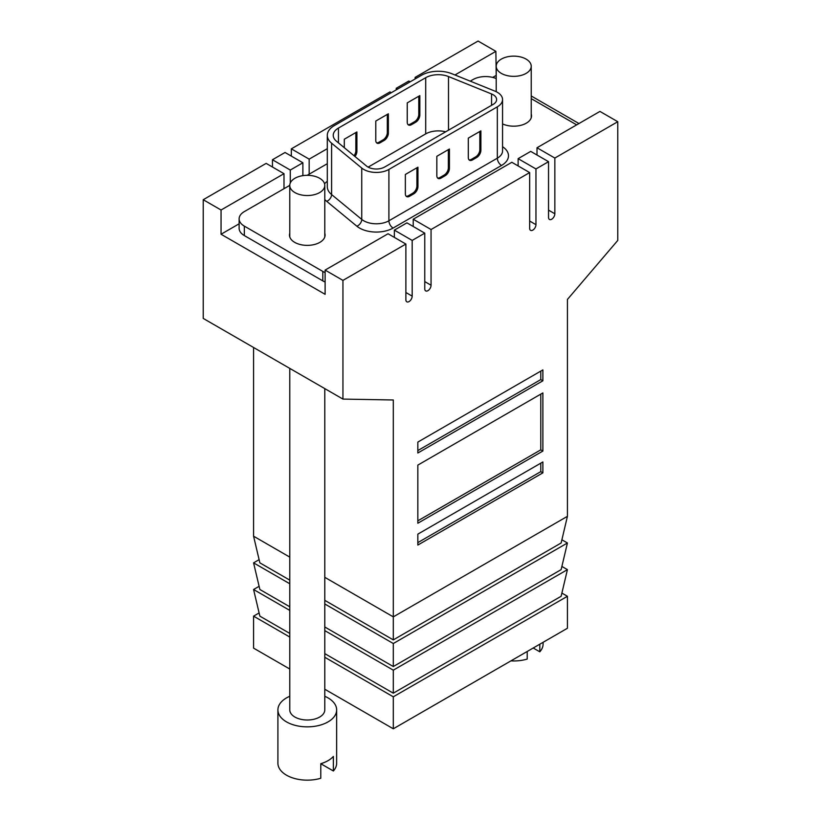 <?xml version="1.0" encoding="UTF-8"?>
<svg xmlns="http://www.w3.org/2000/svg" width="821" height="821" viewBox="0 0 821 821"><rect width="100%" height="100%" fill="white"/><g stroke="black" fill="none" stroke-linecap="round" stroke-linejoin="round"><path stroke-width="1.23" d="M393.3 728.791L567.424 628.26L567.424 596.282L393.3 696.813L393.3 728.791L324.788 689.24M289.772 669.023L253.576 648.128L253.576 616.15L289.772 637.045M259.118 612.948L253.576 616.15M561.882 593.09L567.424 596.282M324.788 657.262L393.3 696.813M561.882 566.439L567.424 569.641L561.133 596.282L393.3 693.181L324.788 653.629M289.772 633.412L259.867 616.15L253.576 589.499L259.118 586.307M393.3 693.181L393.3 670.172L567.424 569.641M393.3 670.172L324.788 630.61M289.772 610.403L253.576 589.499M561.882 539.787L567.424 542.989L561.133 569.641L393.3 666.539L324.788 626.977M289.772 606.77L259.867 589.499L253.576 562.857L289.772 583.752M567.424 542.989L393.3 643.52L393.3 666.539M324.788 603.969L393.3 643.52M259.118 559.655L253.576 562.857M342.942 280.392L325.116 270.088L388.056 233.759L405.882 244.053L342.942 280.392L342.942 399.088L393.3 399.981L393.3 616.869L567.424 516.337L561.133 542.989L393.3 639.887L324.788 600.336M289.772 580.119L259.867 562.857L253.576 536.205L289.772 557.11M324.788 577.317L393.3 616.869L393.3 639.887M417.838 452.997L542.876 380.8L542.876 369.902L417.838 442.088L417.838 452.997M417.838 523.244L542.876 451.057L542.876 392.92L417.838 465.107L417.838 523.244M417.838 545.052L542.876 472.855L542.876 461.956L417.838 534.143L417.838 545.052M567.424 516.337L567.424 299.449L617.772 240.42L617.772 121.713L554.842 158.053L554.842 213.768A4.454 2.566 -60 0 1 552.892 218.253A4.454 2.566 -60 0 1 549.465 219.443A4.454 2.566 -60 0 1 548.541 217.401L548.541 161.686L535.959 168.952L535.959 224.677A4.454 2.566 -60 0 1 534.009 229.151A4.454 2.566 -60 0 1 530.582 230.342A4.454 2.566 -60 0 1 529.658 228.31L529.658 172.584L431.056 229.521L431.056 285.236A4.454 2.566 120 0 1 429.116 289.71A4.454 2.566 120 0 1 425.689 290.901A4.454 2.566 120 0 1 424.765 288.869L424.765 233.154L412.183 240.42L412.183 296.135A4.454 2.566 120 0 1 410.233 300.619A4.454 2.566 120 0 1 406.805 301.81A4.454 2.566 120 0 1 405.882 299.768L405.882 244.053M253.576 347.488L253.576 536.205M410.182 81.813L408.817 81.022L396.235 88.288L396.235 89.858M496.212 75.758L495.884 51.343L478.058 41.05L415.118 77.39L415.118 78.96M283.994 188.697L283.994 173.683L266.158 163.379L203.228 199.719L203.228 318.425L342.942 399.088M272.459 167.022L272.459 159.746L290.285 170.05L290.285 183.001M302.877 175.643L302.877 162.774L285.041 152.48L272.459 159.746M291.342 156.113L291.342 148.847L309.168 159.141L309.168 174.165M391.299 92.711L389.944 91.921L291.342 148.847M535.959 168.952L518.123 158.658L518.123 165.924M417.838 450.565L540.782 379.589L542.876 380.8M518.123 158.658L530.715 151.392L548.541 161.686M417.838 542.619L540.782 471.644L542.876 472.855M537.006 155.025L537.006 147.759L554.842 158.053M415.118 77.39L416.483 78.169M394.347 237.392L394.347 230.126L412.183 240.42M394.347 230.126L406.929 222.86L424.765 233.154M540.782 379.589L540.782 371.113M413.23 226.493L413.23 219.217L431.056 229.521M417.838 520.822L540.782 449.846L542.876 451.057M239.127 223.805L221.054 234.242L325.116 294.318L325.116 270.088M221.054 234.242L221.054 210.012L203.228 199.719M578.959 123.54L531.228 95.975M617.772 121.713L599.946 111.42L537.006 147.759M540.782 471.644L540.782 463.167M413.23 219.217L511.832 162.291L529.658 172.584M540.782 449.846L540.782 394.131M283.994 173.683L221.054 210.012M327.302 148.683L309.168 159.141M495.884 51.343L454.957 74.978M396.235 88.288L397.6 89.079M302.877 162.774L290.285 170.05M495.884 75.573L492.703 77.41M324.788 696.28A29.371 16.954 180 0 1 328.051 697.912A29.371 16.954 180 0 1 336.651 709.898L336.651 763.191A29.371 16.954 180 0 1 333.367 770.991L333.367 756.449A29.371 16.954 0 0 1 320.785 763.715L320.785 778.257A29.371 16.954 180 0 1 286.508 775.188A29.371 16.954 180 0 1 277.909 763.191L277.909 709.898A29.371 16.954 180 0 1 289.772 696.28M336.651 709.898A29.371 16.954 180 0 1 318.517 725.569A29.371 16.954 180 0 1 286.508 721.885A29.371 16.954 180 0 1 277.909 709.898M320.785 763.715L333.367 770.991M324.788 388.61L324.788 709.898A17.508 10.109 180 0 1 313.981 719.237A17.508 10.109 180 0 1 294.903 717.041A17.508 10.109 180 0 1 289.772 709.898L289.772 368.393M319.656 178.28A17.508 10.109 180 0 1 324.788 185.423A17.508 10.109 180 0 1 313.981 194.762A17.508 10.109 180 0 1 294.903 192.576A17.508 10.109 180 0 1 289.772 185.423A17.508 10.109 180 0 1 300.578 176.094A17.508 10.109 180 0 1 319.656 178.28M527.215 651.474L527.215 659.068A29.371 16.954 180 0 1 510.908 660.884M539.808 644.208L539.808 651.802A29.371 16.954 180 0 0 543.092 644.003L543.092 642.309M533.229 648.005L539.808 651.802M526.097 59.102A17.508 10.109 180 0 1 531.228 66.244A17.508 10.109 180 0 1 520.422 75.583A17.508 10.109 180 0 1 501.344 73.387A17.508 10.109 180 0 1 496.212 66.244A17.508 10.109 180 0 1 507.019 56.906A17.508 10.109 180 0 1 526.097 59.102M445.67 131.812A17.805 10.273 0 0 0 425.699 133.895L368.147 167.125M336.456 141.233L366.597 166.088A11.863 6.855 0 0 0 384.71 167.002L493.144 104.411A11.863 6.855 0 0 0 496.613 99.567A11.863 6.855 0 0 0 493.144 94.713A11.863 6.855 0 0 0 491.553 93.953L448.502 76.548A17.805 10.273 0 0 0 425.699 77.697L338.447 128.066A17.805 10.273 0 0 0 333.234 135.342A17.805 10.273 0 0 0 336.456 141.233M375.782 140.432L375.782 121.046L388.364 113.78L388.364 133.166A5.932 3.428 -60 0 1 384.166 140.432L379.979 142.854A5.932 3.428 -60 0 1 377.003 143.152A5.932 3.428 -60 0 1 375.782 140.432M407.247 122.267L407.247 102.882L419.839 95.616L419.839 114.991A5.932 3.428 -60 0 1 415.642 122.267L411.444 124.689A5.932 3.428 -60 0 1 408.478 124.977A5.932 3.428 -60 0 1 407.247 122.267M344.307 147.708L344.307 139.221L356.899 131.955L356.899 151.331A5.932 3.428 -60 0 1 354.98 156.513M361.743 168.059A17.805 10.273 0 0 0 388.908 169.434L497.331 106.833A17.805 10.273 0 0 0 502.555 99.567A17.805 10.273 0 0 0 497.331 92.291A17.805 10.273 0 0 0 494.96 91.141L451.899 73.736A23.737 13.7 0 0 0 421.501 75.275L334.25 125.644A23.737 13.7 0 0 0 327.302 135.342A23.737 13.7 0 0 0 331.592 143.193L361.743 168.059L361.743 219.412A17.805 10.273 0 0 0 388.908 220.787L497.331 158.186A17.805 10.273 0 0 0 502.555 150.92L502.555 99.567M418.782 96.221L418.782 114.386A5.932 3.428 -60 0 1 414.595 121.662L410.397 124.084A5.932 3.428 -60 0 1 407.996 124.597M387.317 114.386L387.317 132.561A5.932 3.428 -60 0 1 383.12 139.827L378.922 142.249A5.932 3.428 -60 0 1 376.531 142.762M355.852 132.561L355.852 150.725A5.932 3.428 -60 0 1 354.046 155.744M436.834 175.673A5.932 3.428 120 0 0 438.055 178.393A5.932 3.428 120 0 0 441.021 178.095L445.218 175.673A5.932 3.428 120 0 0 449.415 168.408L449.415 149.032L436.834 156.298L436.834 175.673M468.298 157.509A5.932 3.428 120 0 0 469.53 160.228A5.932 3.428 120 0 0 472.496 159.931L476.693 157.509A5.932 3.428 120 0 0 480.89 150.243L480.89 130.857L468.298 138.133L468.298 157.509M405.358 174.463L405.358 193.848A5.932 3.428 120 0 0 406.59 196.568A5.932 3.428 120 0 0 409.556 196.27L413.753 193.848A5.932 3.428 120 0 0 417.951 186.583L417.951 167.197L405.358 174.463M406.108 196.178A5.932 3.428 120 0 0 408.509 195.665L412.706 193.243A5.932 3.428 120 0 0 416.904 185.977L416.904 167.802M469.048 159.838A5.932 3.428 120 0 0 471.449 159.325L475.636 156.903A5.932 3.428 120 0 0 479.833 149.638L479.833 131.473M437.583 178.013A5.932 3.428 120 0 0 439.974 177.49L444.171 175.068A5.932 3.428 120 0 0 448.369 167.802L448.369 149.638M502.555 123.909A17.805 10.273 0 0 0 521.407 125.172A17.805 10.273 0 0 0 531.515 115.905A17.805 10.273 0 0 0 531.228 114.037M289.782 185.361L244.34 211.592A17.805 10.273 0 0 0 239.127 218.858A17.805 10.273 0 0 0 244.34 226.124L322.807 271.423A17.805 10.273 0 0 0 325.116 272.551M576.66 124.864L531.228 98.633M496.212 78.58A17.805 10.273 0 0 0 473.019 79.565L470.259 81.156M327.302 163.697L307.167 175.325M289.772 233.226A17.805 10.273 0 0 0 289.485 235.093A17.805 10.273 0 0 0 294.698 242.359A17.805 10.273 0 0 0 314.094 244.586A17.805 10.273 0 0 0 325.085 235.093A17.805 10.273 0 0 0 324.788 233.226M239.127 218.858L239.127 228.31A17.805 10.273 0 0 0 244.34 235.576L322.807 280.874A17.805 10.273 0 0 0 325.116 281.993M529.658 221.044L535.959 224.677M548.541 210.135L554.842 213.768M405.882 292.502L412.183 296.135M424.765 281.603L431.056 285.236M425.699 77.697L425.699 133.895M448.502 76.548L448.502 130.18M491.553 93.953L491.553 105.324M338.447 128.066L338.447 142.875M418.782 114.386L419.839 114.991M378.922 142.249L379.979 142.854M355.852 150.725L356.899 151.331M414.595 121.662L415.642 122.267M410.397 124.084L411.444 124.689M383.12 139.827L384.166 140.432M387.317 132.561L388.364 133.166M497.331 106.833L497.331 158.186A5.932 3.428 -120 0 0 501.528 165.452L393.105 228.053A23.737 13.7 180 0 1 356.878 226.227A5.932 3.972 129.5 0 0 361.743 219.412L331.592 194.556L331.592 143.193M388.908 169.434L388.908 220.787A5.932 3.428 60 0 0 393.105 228.053M327.302 135.342L327.302 186.695A23.737 13.7 0 0 0 331.592 194.556A5.932 3.972 129.5 0 1 326.727 201.361A29.669 17.128 180 0 1 324.788 199.524M502.555 146.702A23.737 13.7 180 0 1 501.528 165.452M356.878 226.227L326.727 201.361M412.706 193.243L413.753 193.848M416.904 185.977L417.951 186.583M475.636 156.903L476.693 157.509M479.833 149.638L480.89 150.243M408.509 195.665L409.556 196.27M448.369 167.802L449.415 168.408M444.171 175.068L445.218 175.673M439.974 177.49L441.021 178.095M471.449 159.325L472.496 159.931M324.562 183.812A29.669 17.128 180 0 1 327.302 181.267M244.34 226.124L244.34 235.576M322.807 271.423L322.807 280.874M324.788 185.423L324.788 236.961M289.772 185.423L289.772 236.961M531.228 66.244L531.228 117.772M496.212 66.244L496.212 91.695"/></g></svg>
